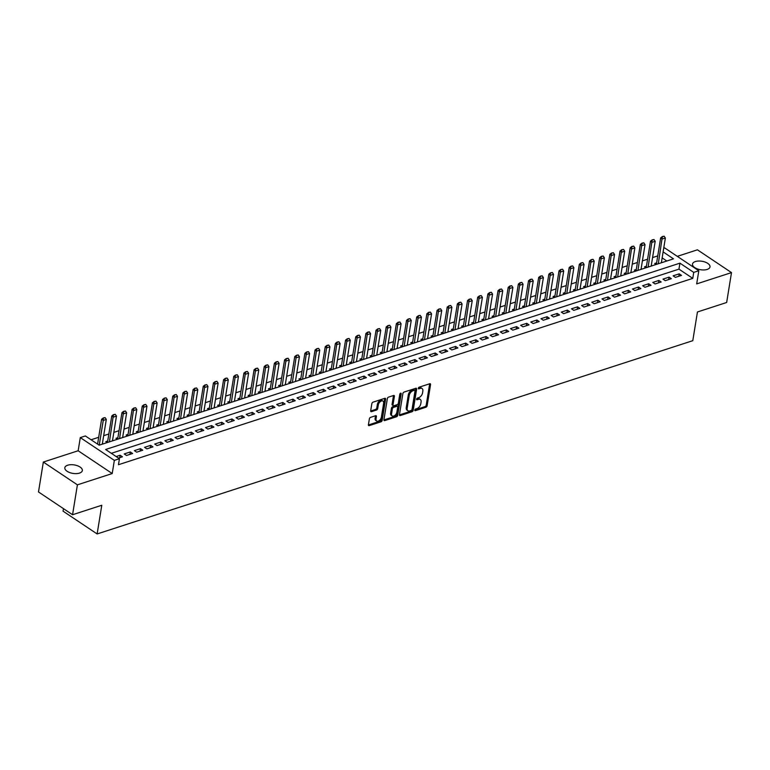 <?xml version="1.0" encoding="UTF-8"?>
<svg xmlns="http://www.w3.org/2000/svg" width="770" height="770" viewBox="0 0 770 770"><rect width="100%" height="100%" fill="white"/><g stroke="black" fill="none" stroke-linecap="round" stroke-linejoin="round"><path stroke-width="1.16" d="M414.78 410.073A0.953 0.568 123.8 0 0 415.348 410.67L425.945 407.224A1.357 0.818 123.8 0 0 427.138 405.732L430.555 384.596A1.357 0.818 123.8 0 0 430.315 383.797A1.357 0.818 123.8 0 0 429.747 383.749L419.15 387.185A0.953 0.568 123.8 0 0 418.88 388.831L420.256 388.388A4.35 2.608 123.8 0 1 422.066 388.523A4.35 2.608 123.8 0 1 422.836 391.112L422.557 392.864A4.35 2.608 123.8 0 1 418.755 397.657L417.378 398.109A0.953 0.568 123.8 0 0 417.119 399.745L418.485 399.303A4.35 2.608 123.8 0 1 420.295 399.447A4.35 2.608 123.8 0 1 421.075 402.027L420.786 403.788A4.35 2.608 123.8 0 1 416.984 408.581L415.617 409.024A0.953 0.568 123.8 0 0 414.78 410.073M79.483 473.098A8.865 4.293 9.2 0 0 82.342 470.576A8.865 4.293 9.2 0 0 77.452 465.744A8.865 4.293 9.2 0 0 67.693 465.215A8.865 4.293 9.2 0 0 64.834 467.736A8.865 4.293 9.2 0 0 69.714 472.578A8.865 4.293 9.2 0 0 79.483 473.098M707.149 269.433A8.865 4.293 9.2 0 0 710.007 266.911A8.865 4.293 9.2 0 0 705.128 262.079A8.865 4.293 9.2 0 0 695.368 261.559A8.865 4.293 9.2 0 0 692.509 264.081A8.865 4.293 9.2 0 0 697.389 268.913A8.865 4.293 9.2 0 0 707.149 269.433M370.572 417.359A1.357 0.818 123.8 0 0 369.379 418.851L368.416 424.78A1.357 0.818 123.8 0 0 368.666 425.589A1.357 0.818 123.8 0 0 369.225 425.627L381.006 421.806A1.357 0.818 123.8 0 0 382.19 420.314L385.606 399.187A1.357 0.818 123.8 0 0 385.366 398.379A1.357 0.818 123.8 0 0 384.808 398.331L373.026 402.152A1.357 0.818 123.8 0 0 371.843 403.653L370.678 410.814A1.357 0.818 123.8 0 0 370.928 411.613A1.357 0.818 123.8 0 0 371.486 411.661L376.53 410.025A1.357 0.818 123.8 0 0 377.714 408.533L378.291 404.981A3.638 2.185 123.8 0 1 380.236 401.68A3.638 2.185 123.8 0 1 382.979 401.093A3.638 2.185 123.8 0 1 383.633 403.249L381.381 417.157A3.638 2.185 123.8 0 1 379.437 420.449A3.638 2.185 123.8 0 1 376.684 421.046A3.638 2.185 123.8 0 1 376.039 418.89L376.414 416.57A1.357 0.818 123.8 0 0 376.174 415.762A1.357 0.818 123.8 0 0 375.606 415.723L370.572 417.359M72.563 514.735L38.5 491.953L43.341 462.048L77.404 484.84L72.563 514.735L101.784 505.255L97.136 533.957L692.788 340.686L697.437 311.985L726.659 302.494L731.5 272.599L696.686 283.899L698.813 270.742L693.731 272.387L692.769 278.374L118.465 464.714L119.427 458.737L114.345 460.383L80.292 437.601L85.374 435.955L99.176 445.185L673.481 258.845L663.114 251.906M77.404 484.84L112.218 473.54L114.345 460.383M399.447 414.712A1.357 0.818 123.8 0 0 399.688 415.521A1.357 0.818 123.8 0 0 400.256 415.559L412.027 411.738A1.357 0.818 123.8 0 0 413.221 410.246L416.637 389.119A1.357 0.818 123.8 0 0 416.397 388.311A1.357 0.818 123.8 0 0 415.829 388.263L404.058 392.084A1.357 0.818 123.8 0 0 402.874 393.586L399.447 414.712M396.512 416.772L384.74 420.593A1.357 0.818 123.8 0 1 384.172 420.555A1.357 0.818 123.8 0 1 383.932 419.746L387.358 398.619A1.357 0.818 123.8 0 1 388.542 397.118L393.586 395.482A1.357 0.818 123.8 0 1 394.153 395.53A1.357 0.818 123.8 0 1 394.394 396.338L392.998 404.905A1.357 0.818 123.8 0 0 393.249 405.713A1.357 0.818 123.8 0 0 393.807 405.752L397.156 404.673A1.357 0.818 123.8 0 0 398.34 403.172L399.784 394.25A0.953 0.568 123.8 0 1 401.18 393.797L397.705 415.28A1.357 0.818 123.8 0 1 396.512 416.772L395.597 416.156L383.912 419.948M731.5 272.599L697.437 249.817L677.302 256.352M107.713 440.998L105.817 441.614L107.242 442.567M117.877 437.697L115.981 438.313L117.406 439.275M128.041 434.405L126.145 435.021L127.579 435.974M138.205 431.104L136.309 431.72L137.743 432.673M148.369 427.802L146.473 428.418L147.907 429.381M158.543 424.511L156.637 425.127L158.071 426.079M168.707 421.209L166.801 421.825L168.235 422.778M178.871 417.908L176.965 418.524L178.399 419.486M189.035 414.616L187.129 415.232L188.563 416.185M199.199 411.315L197.293 411.931L198.727 412.884M209.363 408.013L207.457 408.629L208.891 409.592M219.527 404.722L217.621 405.338L219.055 406.291M229.691 401.42L227.785 402.036L229.219 402.989M239.855 398.119L237.959 398.735L239.383 399.697M250.019 394.827L248.123 395.443L249.547 396.396M260.183 391.526L258.287 392.142L259.711 393.095M270.347 388.224L268.451 388.84L269.875 389.803M280.511 384.933L278.615 385.549L280.049 386.502M290.675 381.631L288.779 382.247L290.213 383.2M300.849 378.33L298.943 378.946L300.377 379.908M311.013 375.038L309.107 375.654L310.541 376.607M321.177 371.737L319.271 372.353L320.705 373.306M331.341 368.435L329.435 369.051L330.869 370.014M341.505 365.144L339.599 365.76L341.033 366.713M351.669 361.842L349.763 362.458L351.197 363.411M361.833 358.541L359.927 359.157L361.361 360.119M371.997 355.249L370.091 355.865L371.525 356.818M382.161 351.948L380.264 352.564L381.689 353.517M392.325 348.646L390.428 349.262L391.853 350.225M402.489 345.355L400.592 345.971L402.017 346.923M412.653 342.053L410.757 342.669L412.181 343.622M422.817 338.752L420.921 339.368L422.355 340.33M432.981 335.46L431.084 336.076L432.519 337.029M443.145 332.159L441.249 332.775L442.683 333.728M453.318 328.857L451.413 329.473L452.847 330.436M463.482 325.566L461.577 326.182L463.011 327.135M473.646 322.264L471.74 322.88L473.175 323.833M483.81 318.963L481.905 319.579L483.339 320.541M493.974 315.671L492.069 316.287L493.503 317.24M504.138 312.37L502.232 312.986L503.667 313.939M514.302 309.068L512.397 309.684L513.831 310.647M524.466 305.777L522.56 306.393L523.995 307.346M534.63 302.475L532.734 303.091L534.159 304.044M544.794 299.174L542.898 299.79L544.323 300.752M554.958 295.882L553.062 296.498L554.487 297.451M565.122 292.581L563.226 293.197L564.651 294.15M575.286 289.279L573.39 289.895L574.824 290.858M585.45 285.988L583.554 286.604L584.988 287.556M595.624 282.686L593.718 283.302L595.152 284.255M605.788 279.385L603.882 280.001L605.316 280.963M615.952 276.093L614.046 276.709L615.48 277.662M626.116 272.792L624.21 273.408L625.644 274.361M636.28 269.49L634.374 270.106L635.808 271.069M646.444 266.199L644.538 266.815L645.972 267.767M675.415 277.373L681.517 275.391L679.217 273.851L673.115 275.833L675.415 277.373M665.251 280.665L671.353 278.692L669.053 277.152L662.951 279.125L665.251 280.665M655.087 283.966L661.189 281.984L658.889 280.444L652.787 282.426L655.087 283.966M644.923 287.268L651.025 285.285L648.725 283.745L642.623 285.728L644.923 287.268M634.759 290.56L640.861 288.586L638.561 287.046L632.459 289.019L634.759 290.56M624.595 293.861L630.697 291.878L628.397 290.338L622.295 292.321L624.595 293.861M614.431 297.162L620.533 295.18L618.223 293.639L612.131 295.622L614.431 297.162M604.267 300.454L610.369 298.481L608.059 296.941L601.967 298.914L604.267 300.454M594.103 303.755L600.196 301.773L597.895 300.233L591.803 302.215L594.103 303.755M583.939 307.057L590.032 305.074L587.731 303.534L581.639 305.517L583.939 307.057M573.775 310.349L579.868 308.375L577.567 306.835L571.475 308.808L573.775 310.349M563.611 313.65L569.704 311.667L567.403 310.127L561.311 312.11L563.611 313.65M553.447 316.951L559.54 314.969L557.239 313.428L551.137 315.411L553.447 316.951M543.274 320.243L549.376 318.27L547.075 316.73L540.973 318.703L543.274 320.243M533.11 323.544L539.212 321.562L536.911 320.022L530.809 322.004L533.11 323.544M522.946 326.836L529.048 324.863L526.747 323.323L520.645 325.306L522.946 326.836M512.782 330.137L518.884 328.164L516.583 326.624L510.481 328.597L512.782 330.137M502.618 333.439L508.72 331.456L506.419 329.916L500.317 331.899L502.618 333.439M492.454 336.731L498.556 334.757L496.255 333.217L490.153 335.2L492.454 336.731M482.289 340.032L488.392 338.059L486.091 336.519L479.989 338.492L482.289 340.032M472.125 343.333L478.228 341.351L475.927 339.811L469.825 341.793L472.125 343.333M461.962 346.625L468.064 344.652L465.754 343.112L459.661 345.095L461.962 346.625M451.798 349.927L457.9 347.953L455.59 346.413L449.497 348.387L451.798 349.927M441.633 353.228L447.726 351.245L445.426 349.705L439.333 351.688L441.633 353.228M431.469 356.52L437.562 354.547L435.262 353.007L429.169 354.989L431.469 356.52M421.306 359.821L427.398 357.848L425.098 356.308L419.005 358.281L421.306 359.821M411.142 363.122L417.234 361.14L414.934 359.6L408.832 361.582L411.142 363.122M400.978 366.414L407.07 364.441L404.77 362.901L398.668 364.884L400.978 366.414M390.804 369.716L396.906 367.742L394.606 366.202L388.503 368.175L390.804 369.716M380.64 373.017L386.742 371.034L384.442 369.494L378.339 371.477L380.64 373.017M370.476 376.309L376.578 374.336L374.278 372.796L368.175 374.778L370.476 376.309M360.312 379.61L366.414 377.637L364.114 376.097L358.012 378.07L360.312 379.61M350.148 382.911L356.25 380.929L353.95 379.389L347.847 381.371L350.148 382.911M339.984 386.203L346.086 384.23L343.786 382.69L337.683 384.673L339.984 386.203M329.82 389.505L335.922 387.531L333.622 385.991L327.519 387.964L329.82 389.505M319.656 392.806L325.758 390.823L323.448 389.283L317.356 391.266L319.656 392.806M309.492 396.098L315.594 394.125L313.284 392.584L307.192 394.567L309.492 396.098M299.328 399.399L305.421 397.426L303.12 395.886L297.028 397.859L299.328 399.399M289.164 402.7L295.257 400.718L292.956 399.178L286.864 401.16L289.164 402.7M279 405.992L285.092 404.019L282.792 402.479L276.7 404.462L279 405.992M268.836 409.293L274.928 407.32L272.628 405.78L266.536 407.753L268.836 409.293M258.672 412.595L264.764 410.612L262.464 409.072L256.362 411.055L258.672 412.595M248.498 415.887L254.6 413.914L252.3 412.374L246.198 414.356L248.498 415.887M238.334 419.188L244.437 417.215L242.136 415.675L236.034 417.648L238.334 419.188M228.17 422.489L234.273 420.507L231.972 418.967L225.87 420.949L228.17 422.489M218.006 425.781L224.109 423.808L221.808 422.268L215.706 424.251L218.006 425.781M207.842 429.083L213.945 427.109L211.644 425.569L205.542 427.543L207.842 429.083M197.678 432.384L203.781 430.401L201.48 428.861L195.378 430.844L197.678 432.384M187.514 435.676L193.617 433.703L191.316 432.163L185.214 434.145L187.514 435.676M177.35 438.977L183.452 437.004L181.152 435.464L175.05 437.437L177.35 438.977M167.186 442.278L173.288 440.296L170.978 438.756L164.886 440.738L167.186 442.278M157.022 445.57L163.124 443.597L160.815 442.057L154.722 444.04L157.022 445.57M146.858 448.872L152.951 446.898L150.651 445.358L144.558 447.332L146.858 448.872M136.694 452.173L142.787 450.19L140.487 448.65L134.394 450.633L136.694 452.173M126.53 455.465L132.623 453.492L130.323 451.952L124.23 453.934L126.53 455.465M692.769 278.374L678.957 269.134L111.323 453.318M118.465 458.083L122.459 456.793L120.159 455.253L116.155 456.543M657.744 255.9L652.565 257.575M647.58 259.201L642.401 260.876M637.416 262.493L632.237 264.177M627.242 265.794L622.073 267.469M617.078 269.086L611.909 270.771M606.914 272.387L601.736 274.072M596.75 275.689L591.572 277.364M586.586 278.981L581.408 280.665M576.422 282.282L571.244 283.966M566.258 285.583L561.08 287.258M556.094 288.875L550.916 290.56M545.93 292.177L540.752 293.861M535.766 295.478L530.588 297.153M525.602 298.77L520.424 300.454M515.438 302.071L510.26 303.755M505.274 305.372L500.096 307.047M495.11 308.664L489.932 310.349M484.946 311.966L479.768 313.65M474.772 315.267L469.604 316.942M464.608 318.559L459.44 320.243M454.444 321.86L449.266 323.544M444.28 325.161L439.102 326.836M434.116 328.453L428.938 330.137M423.952 331.755L418.774 333.439M413.788 335.056L408.61 336.731M403.624 338.348L398.446 340.032M393.46 341.649L388.282 343.333M383.296 344.95L378.118 346.625M373.132 348.242L367.954 349.927M362.968 351.543L357.79 353.228M352.804 354.845L347.626 356.52M342.64 358.137L337.462 359.821M332.467 361.438L327.298 363.122M322.303 364.739L317.134 366.414M312.139 368.031L306.97 369.716M301.975 371.333L296.797 373.017M291.811 374.634L286.632 376.309M281.647 377.926L276.469 379.61M271.483 381.227L266.305 382.911M261.319 384.528L256.141 386.203M251.155 387.82L245.977 389.505M240.991 391.122L235.812 392.806M230.827 394.423L225.649 396.098M220.663 397.715L215.484 399.399M210.499 401.016L205.321 402.7M200.335 404.317L195.156 405.992M190.171 407.609L184.993 409.293M179.997 410.911L174.828 412.595M169.833 414.212L164.665 415.887M159.669 417.504L154.491 419.188M149.505 420.805L144.327 422.489M139.341 424.106L134.163 425.781M129.177 427.398L123.999 429.083M119.013 430.7L113.835 432.384M108.849 434.001L103.671 435.676M98.685 437.293L91.072 439.766M666.81 261.011L662.142 257.883M656.608 262.897L654.702 263.513L656.136 264.466M661.478 261.983L662.238 262.493M651.314 265.284L652.075 265.794M641.15 268.586L641.91 269.086M630.986 271.877L631.747 272.387M620.822 275.179L621.573 275.689M610.658 278.48L611.409 278.981M600.494 281.772L601.245 282.282M590.33 285.073L591.081 285.583M580.166 288.375L580.917 288.875M570.002 291.666L570.753 292.177M559.838 294.968L560.589 295.478M549.665 298.269L550.425 298.77M539.5 301.561L540.261 302.071M529.337 304.862L530.097 305.372M519.173 308.164L519.933 308.664M509.009 311.455L509.769 311.966M498.844 314.757L499.605 315.267M488.681 318.058L489.441 318.559M478.517 321.35L479.267 321.86M468.353 324.651L469.103 325.161M458.189 327.953L458.939 328.453M448.025 331.244L448.775 331.755M437.861 334.546L438.611 335.056M427.697 337.847L428.447 338.348M417.533 341.139L418.283 341.649M407.369 344.44L408.119 344.95M397.195 347.742L397.955 348.242M387.031 351.033L387.791 351.543M376.867 354.335L377.627 354.845M366.703 357.636L367.463 358.137M356.539 360.928L357.299 361.438M346.375 364.229L347.135 364.739M336.211 367.531L336.971 368.031M326.047 370.822L326.798 371.333M315.883 374.124L316.634 374.634M305.719 377.425L306.47 377.926M295.555 380.717L296.306 381.227M285.391 384.018L286.142 384.528M275.227 387.32L275.978 387.82M265.063 390.611L265.814 391.122M254.889 393.913L255.65 394.423M244.725 397.214L245.486 397.715M234.561 400.506L235.322 401.016M224.397 403.807L225.158 404.317M214.233 407.109L214.994 407.609M204.069 410.4L204.83 410.911M193.905 413.702L194.666 414.212M183.741 417.003L184.492 417.504M173.577 420.295L174.328 420.805M163.413 423.596L164.164 424.097M153.249 426.898L154 427.398M143.085 430.189L143.836 430.7M132.921 433.491L133.672 433.991M122.757 436.792L123.508 437.293M112.593 440.084L113.344 440.594M102.42 443.385L103.18 443.886M63.477 508.662L63.073 511.174L97.136 533.957M112.218 473.54L78.155 450.758L43.341 462.048M78.155 450.758L80.292 437.601M663.702 248.296L664.751 247.959L698.813 270.742M693.731 272.387L679.929 263.157L105.625 449.497L119.427 458.737M678.957 269.134L679.929 263.157M679.217 273.851L678.822 276.266M669.053 277.152L668.658 279.558M658.889 280.444L658.494 282.86M648.725 283.745L648.33 286.161M638.561 287.046L638.166 289.453M628.397 290.338L628.002 292.754M618.223 293.639L617.838 296.055M608.059 296.941L607.674 299.347M597.895 300.233L597.51 302.649M587.731 303.534L587.346 305.95M577.567 306.835L577.182 309.242M567.403 310.127L567.018 312.543M557.239 313.428L556.845 315.844M547.075 316.73L546.681 319.136M536.911 320.022L536.517 322.438M526.747 323.323L526.353 325.739M516.583 326.624L516.189 329.031M506.419 329.916L506.025 332.332M496.255 333.217L495.861 335.633M486.091 336.519L485.697 338.925M475.927 339.811L475.533 342.226M465.754 343.112L465.369 345.528M455.59 346.413L455.205 348.82M445.426 349.705L445.041 352.121M435.262 353.007L434.877 355.422M425.098 356.308L424.713 358.714M414.934 359.6L414.549 362.016M404.77 362.901L404.375 365.317M394.606 366.202L394.211 368.609M384.442 369.494L384.047 371.91M374.278 372.796L373.883 375.211M364.114 376.097L363.719 378.503M353.95 379.389L353.555 381.805M343.786 382.69L343.391 385.106M333.622 385.991L333.227 388.398M323.448 389.283L323.063 391.699M313.284 392.584L312.899 395M303.12 395.886L302.735 398.292M292.956 399.178L292.571 401.594M282.792 402.479L282.407 404.895M272.628 405.78L272.243 408.187M262.464 409.072L262.07 411.488M252.3 412.374L251.906 414.789M242.136 415.675L241.742 418.081M231.972 418.967L231.577 421.382M221.808 422.268L221.413 424.684M211.644 425.569L211.249 427.976M201.48 428.861L201.085 431.277M191.316 432.163L190.922 434.578M181.152 435.464L180.758 437.87M170.978 438.756L170.594 441.172M160.815 442.057L160.43 444.473M150.651 445.358L150.266 447.765M140.487 448.65L140.102 451.066M130.323 451.952L129.938 454.367M120.159 455.253L119.773 457.659M420.295 399.447L419.381 398.831A4.35 2.608 123.8 0 0 417.571 398.687L418.485 399.303M416.589 399.004L417.571 398.687M422.066 388.523L421.142 387.907A4.35 2.608 123.8 0 0 419.332 387.772L420.256 388.388M418.351 388.09L419.332 387.772M414.818 409.919L425.03 406.608A1.357 0.818 123.8 0 0 426.214 405.116L429.641 383.98A1.357 0.818 123.8 0 0 429.66 383.778M399.428 414.914L411.113 411.122A1.357 0.818 123.8 0 0 412.297 409.63L415.723 388.503A1.357 0.818 123.8 0 0 415.742 388.292M411.199 410.458A0.953 0.568 123.8 0 0 412.027 409.409L415.03 390.862A0.953 0.568 123.8 0 0 414.472 390.265L413.018 390.736A4.35 2.608 123.8 0 0 409.217 395.53L407.166 408.206A4.35 2.608 123.8 0 0 407.946 410.785A4.35 2.608 123.8 0 0 409.756 410.92L411.199 410.458M414.866 390.294L413.942 389.678A0.953 0.568 123.8 0 0 413.548 389.649L414.472 390.265M407.946 410.785L407.022 410.169A4.35 2.608 123.8 0 1 406.252 407.59L408.302 394.914A4.35 2.608 123.8 0 1 412.104 390.12L413.548 389.649M393.249 405.713L392.325 405.097A1.357 0.818 123.8 0 1 392.084 404.289L393.47 395.722A1.357 0.818 123.8 0 0 393.489 395.511M400.217 393.46L396.781 414.664L397.705 415.28M391.564 413.798A3.638 2.185 123.8 0 0 392.209 415.954A3.638 2.185 123.8 0 0 394.962 415.357A3.638 2.185 123.8 0 0 396.897 412.065L397.695 407.166A1.357 0.818 123.8 0 0 397.455 406.358A1.357 0.818 123.8 0 0 396.887 406.31L393.547 407.397A1.357 0.818 123.8 0 0 392.353 408.899L391.564 413.798L390.64 413.182A3.638 2.185 123.8 0 0 391.285 415.338L392.209 415.954M397.455 406.358L396.531 405.742A1.357 0.818 123.8 0 0 395.963 405.694L396.887 406.31M390.64 413.182L391.439 408.283A1.357 0.818 123.8 0 1 392.623 406.781L395.963 405.694M395.597 416.156A1.357 0.818 123.8 0 0 396.781 414.664M376.684 421.046L375.77 420.43A3.638 2.185 123.8 0 1 375.115 418.274L375.49 415.954A1.357 0.818 123.8 0 0 375.51 415.752M382.979 401.093L382.064 400.477A3.638 2.185 123.8 0 0 379.312 401.064A3.638 2.185 123.8 0 0 377.367 404.365L378.291 404.981M370.668 411.016L375.606 409.409A1.357 0.818 123.8 0 0 376.8 407.917L377.367 404.365M368.406 424.982L380.082 421.19A1.357 0.818 123.8 0 0 381.266 419.698L384.692 398.571A1.357 0.818 123.8 0 0 384.711 398.36M661.353 262.782L665.367 237.997L662.316 238.989L660.66 237.882L656.396 264.187A1.386 0.828 -56.2 0 1 656.348 264.399M662.643 236.727L664.163 236.226L662.364 236.544L658.302 263.764M665.367 237.997L664.163 236.226M662.364 236.544L660.66 237.882M651.189 266.074L655.203 241.299L652.151 242.29L650.496 241.183L646.232 267.488A1.386 0.828 -56.2 0 1 646.184 267.7M652.479 240.019L654 239.528L652.2 239.836L648.138 267.065M655.203 241.299L654 239.528M652.2 239.836L650.496 241.183M641.025 269.375L645.039 244.6L641.988 245.582L640.332 244.475L636.068 270.79A1.386 0.828 -56.2 0 1 636.02 271.002M642.315 243.32L643.836 242.829L642.036 243.137L637.974 270.366M645.039 244.6L643.836 242.829M642.036 243.137L640.332 244.475M630.861 272.676L634.875 247.892L631.824 248.883L630.168 247.776L625.904 274.082A1.386 0.828 -56.2 0 1 625.856 274.293M632.141 246.621L633.672 246.121L631.872 246.439L627.81 273.658M634.875 247.892L633.672 246.121M631.872 246.439L630.168 247.776M620.697 275.968L624.711 251.193L621.659 252.185L620.004 251.078L615.74 277.383A1.386 0.828 -56.2 0 1 615.692 277.595M621.977 249.913L623.507 249.422L621.708 249.73L617.646 276.959M624.711 251.193L623.507 249.422M621.708 249.73L620.004 251.078M610.533 279.269L614.547 254.495L611.496 255.476L609.84 254.369L605.576 280.684A1.386 0.828 -56.2 0 1 605.528 280.896M611.813 253.214L613.344 252.724L611.544 253.032L607.482 280.261M614.547 254.495L613.344 252.724M611.544 253.032L609.84 254.369M600.359 282.571L604.373 257.786L601.332 258.778L599.666 257.671L595.412 283.976A1.386 0.828 -56.2 0 1 595.364 284.188M601.649 256.516L603.179 256.015L601.38 256.333L597.318 283.553M604.373 257.786L603.179 256.015M601.38 256.333L599.666 257.671M590.195 285.863L594.209 261.088L591.168 262.079L589.502 260.972L585.248 287.277A1.386 0.828 -56.2 0 1 585.2 287.489M591.485 259.808L593.015 259.317L591.216 259.625L587.154 286.854M594.209 261.088L593.015 259.317M591.216 259.625L589.502 260.972M580.031 289.164L584.045 264.389L580.994 265.371L579.338 264.264L575.084 290.579A1.386 0.828 -56.2 0 1 575.036 290.791M581.321 263.109L582.851 262.618L581.042 262.926L576.99 290.155M584.045 264.389L582.851 262.618M581.042 262.926L579.338 264.264M569.867 292.465L573.881 267.681L570.83 268.672L569.174 267.565L564.92 293.87A1.386 0.828 -56.2 0 1 564.862 294.082M571.157 266.41L572.678 265.91L570.878 266.228L566.816 293.447M573.881 267.681L572.678 265.91M570.878 266.228L569.174 267.565M559.703 295.757L563.717 270.982L560.666 271.974L559.01 270.867L554.747 297.172A1.386 0.828 -56.2 0 1 554.698 297.384M560.993 269.702L562.514 269.211L560.714 269.519L556.652 296.748M563.717 270.982L562.514 269.211M560.714 269.519L559.01 270.867M549.539 299.058L553.553 274.284L550.502 275.265L548.846 274.159L544.582 300.473A1.386 0.828 -56.2 0 1 544.534 300.685M550.829 273.003L552.35 272.513L550.55 272.821L546.488 300.05M553.553 274.284L552.35 272.513M550.55 272.821L548.846 274.159M539.375 302.36L543.389 277.575L540.338 278.567L538.682 277.46L534.418 303.765A1.386 0.828 -56.2 0 1 534.37 303.977M540.665 276.305L542.186 275.804L540.386 276.122L536.324 303.342M543.389 277.575L542.186 275.804M540.386 276.122L538.682 277.46M529.211 305.651L533.225 280.877L530.174 281.868L528.518 280.761L524.255 307.066A1.386 0.828 -56.2 0 1 524.206 307.278M530.501 279.597L532.022 279.106L530.222 279.414L526.16 306.643M533.225 280.877L532.022 279.106M530.222 279.414L528.518 280.761M519.047 308.953L523.061 284.178L520.01 285.16L518.354 284.053L514.091 310.368A1.386 0.828 -56.2 0 1 514.042 310.579M520.337 282.898L521.858 282.407L520.058 282.715L515.996 309.944M523.061 284.178L521.858 282.407M520.058 282.715L518.354 284.053M508.883 312.254L512.897 287.47L509.846 288.461L508.19 287.354L503.926 313.659A1.386 0.828 -56.2 0 1 503.878 313.871M510.173 286.199L511.694 285.699L509.894 286.017L505.832 313.236M512.897 287.47L511.694 285.699M509.894 286.017L508.19 287.354M498.719 315.546L502.733 290.771L499.682 291.763L498.026 290.656L493.762 316.961A1.386 0.828 -56.2 0 1 493.714 317.173M500.009 289.491L501.53 289L499.73 289.308L495.668 316.537M502.733 290.771L501.53 289M499.73 289.308L498.026 290.656M488.555 318.847L492.569 294.073L489.518 295.054L487.862 293.947L483.599 320.262A1.386 0.828 -56.2 0 1 483.55 320.474M489.845 292.793L491.366 292.302L489.566 292.61L485.504 319.839M492.569 294.073L491.366 292.302M489.566 292.61L487.862 293.947M478.391 322.149L482.405 297.364L479.354 298.356L477.698 297.249L473.435 323.554A1.386 0.828 -56.2 0 1 473.386 323.766M479.672 296.094L481.202 295.593L479.402 295.911L475.34 323.131M482.405 297.364L481.202 295.593M479.402 295.911L477.698 297.249M468.227 325.44L472.241 300.666L469.19 301.657L467.534 300.55L463.271 326.855A1.386 0.828 -56.2 0 1 463.222 327.067M469.508 299.386L471.038 298.895L469.238 299.203L465.176 326.432M472.241 300.666L471.038 298.895M469.238 299.203L467.534 300.55M458.063 328.742L462.067 303.967L459.026 304.949L457.37 303.842L453.106 330.157A1.386 0.828 -56.2 0 1 453.058 330.369M459.344 302.687L460.874 302.196L459.074 302.504L455.012 329.733M462.067 303.967L460.874 302.196M459.074 302.504L457.37 303.842M447.89 332.043L451.903 307.259L448.862 308.25L447.197 307.143L442.942 333.449A1.386 0.828 -56.2 0 1 442.894 333.66M449.18 305.988L450.71 305.488L448.91 305.806L444.848 333.025M451.903 307.259L450.71 305.488M448.91 305.806L447.197 307.143M437.726 335.335L441.739 310.56L438.698 311.552L437.033 310.445L432.779 336.75A1.386 0.828 -56.2 0 1 432.73 336.962M439.016 309.28L440.546 308.789L438.736 309.097L434.684 336.326M441.739 310.56L440.546 308.789M438.736 309.097L437.033 310.445M427.562 338.636L431.575 313.862L428.524 314.843L426.869 313.736L422.615 340.051A1.386 0.828 -56.2 0 1 422.566 340.263M428.851 312.582L430.382 312.091L428.572 312.399L424.511 339.628M431.575 313.862L430.382 312.091M428.572 312.399L426.869 313.736M417.398 341.938L421.411 317.153L418.36 318.145L416.705 317.038L412.441 343.343A1.386 0.828 -56.2 0 1 412.393 343.555M418.688 315.883L420.208 315.382L418.408 315.7L414.347 342.919M421.411 317.153L420.208 315.382M418.408 315.7L416.705 317.038M407.234 345.23L411.247 320.455L408.196 321.446L406.541 320.339L402.277 346.644A1.386 0.828 -56.2 0 1 402.229 346.856M408.524 319.175L410.044 318.684L408.244 318.992L404.183 346.221M411.247 320.455L410.044 318.684M408.244 318.992L406.541 320.339M397.07 348.531L401.083 323.756L398.032 324.738L396.377 323.631L392.113 349.946A1.386 0.828 -56.2 0 1 392.065 350.158M398.36 322.476L399.88 321.985L398.08 322.293L394.019 349.522M401.083 323.756L399.88 321.985M398.08 322.293L396.377 323.631M386.906 351.832L390.919 327.048L387.868 328.039L386.213 326.932L381.949 353.238A1.386 0.828 -56.2 0 1 381.901 353.449M388.195 325.777L389.716 325.277L387.916 325.594L383.855 352.814M390.919 327.048L389.716 325.277M387.916 325.594L386.213 326.932M376.742 355.124L380.755 330.349L377.704 331.341L376.049 330.234L371.785 356.539A1.386 0.828 -56.2 0 1 371.737 356.751M378.031 329.069L379.552 328.578L377.752 328.886L373.691 356.115M380.755 330.349L379.552 328.578M377.752 328.886L376.049 330.234M366.578 358.425L370.591 333.651L367.54 334.632L365.885 333.525L361.621 359.84A1.386 0.828 -56.2 0 1 361.573 360.052M367.868 332.37L369.388 331.88L367.588 332.188L363.527 359.417M370.591 333.651L369.388 331.88M367.588 332.188L365.885 333.525M356.414 361.727L360.427 336.942L357.376 337.934L355.721 336.827L351.457 363.132A1.386 0.828 -56.2 0 1 351.409 363.344M357.704 335.672L359.224 335.171L357.424 335.489L353.363 362.708M360.427 336.942L359.224 335.171M357.424 335.489L355.721 336.827M346.25 365.019L350.263 340.244L347.212 341.235L345.557 340.128L341.293 366.433A1.386 0.828 -56.2 0 1 341.245 366.645M347.539 338.964L349.06 338.473L347.26 338.781L343.199 366.01M350.263 340.244L349.06 338.473M347.26 338.781L345.557 340.128M336.086 368.32L340.099 343.545L337.048 344.527L335.393 343.42L331.129 369.735A1.386 0.828 -56.2 0 1 331.081 369.947M337.366 342.265L338.896 341.774L337.096 342.082L333.035 369.311M340.099 343.545L338.896 341.774M337.096 342.082L335.393 343.42M325.922 371.621L329.935 346.837L326.884 347.828L325.229 346.721L320.965 373.026A1.386 0.828 -56.2 0 1 320.917 373.238M327.202 345.566L328.732 345.066L326.932 345.383L322.871 372.603M329.935 346.837L328.732 345.066M326.932 345.383L325.229 346.721M315.758 374.913L319.771 350.138L316.72 351.13L315.065 350.013L310.801 376.328A1.386 0.828 -56.2 0 1 310.753 376.54M317.038 348.858L318.568 348.367L316.768 348.675L312.707 375.904M319.771 350.138L318.568 348.367M316.768 348.675L315.065 350.013M305.584 378.214L309.598 353.44L306.556 354.421L304.891 353.315L300.637 379.629A1.386 0.828 -56.2 0 1 300.589 379.841M306.874 352.159L308.404 351.669L306.604 351.977L302.543 379.206M309.598 353.44L308.404 351.669M306.604 351.977L304.891 353.315M295.42 381.516L299.434 356.731L296.392 357.723L294.727 356.616L290.473 382.921A1.386 0.828 -56.2 0 1 290.425 383.133M296.71 355.461L298.24 354.96L296.44 355.278L292.379 382.498M299.434 356.731L298.24 354.96M296.44 355.278L294.727 356.616M285.256 384.808L289.27 360.033L286.219 361.024L284.563 359.908L280.309 386.222A1.386 0.828 -56.2 0 1 280.261 386.434M286.546 358.753L288.076 358.262L286.267 358.57L282.215 385.799M289.27 360.033L288.076 358.262M286.267 358.57L284.563 359.908M275.092 388.109L279.106 363.334L276.055 364.316L274.399 363.209L270.145 389.524A1.386 0.828 -56.2 0 1 270.087 389.736M276.382 362.054L277.903 361.563L276.103 361.871L272.041 389.1M279.106 363.334L277.903 361.563M276.103 361.871L274.399 363.209M264.928 391.41L268.942 366.626L265.891 367.617L264.235 366.51L259.971 392.815A1.386 0.828 -56.2 0 1 259.923 393.027M266.218 365.355L267.739 364.855L265.939 365.173L261.877 392.392M268.942 366.626L267.739 364.855M265.939 365.173L264.235 366.51M254.764 394.702L258.778 369.927L255.727 370.919L254.071 369.802L249.807 396.117A1.386 0.828 -56.2 0 1 249.759 396.329M256.054 368.647L257.575 368.156L255.775 368.464L251.713 395.693M258.778 369.927L257.575 368.156M255.775 368.464L254.071 369.802M244.6 398.003L248.614 373.229L245.563 374.21L243.907 373.103L239.643 399.418A1.386 0.828 -56.2 0 1 239.595 399.63M245.89 371.949L247.411 371.458L245.611 371.766L241.549 398.995M248.614 373.229L247.411 371.458M245.611 371.766L243.907 373.103M234.436 401.305L238.45 376.52L235.399 377.512L233.743 376.405L229.479 402.71A1.386 0.828 -56.2 0 1 229.431 402.922M235.726 375.25L237.247 374.749L235.447 375.067L231.385 402.286M238.45 376.52L237.247 374.749M235.447 375.067L233.743 376.405M224.272 404.597L228.286 379.822L225.235 380.813L223.579 379.697L219.315 406.011A1.386 0.828 -56.2 0 1 219.267 406.223M225.562 378.542L227.083 378.051L225.283 378.359L221.221 405.588M228.286 379.822L227.083 378.051M225.283 378.359L223.579 379.697M214.108 407.898L218.122 383.123L215.071 384.105L213.415 382.998L209.151 409.313A1.386 0.828 -56.2 0 1 209.103 409.525M215.398 381.843L216.919 381.352L215.119 381.66L211.057 408.889M218.122 383.123L216.919 381.352M215.119 381.66L213.415 382.998M203.944 411.199L207.958 386.415L204.907 387.406L203.251 386.299L198.987 412.605A1.386 0.828 -56.2 0 1 198.939 412.816M205.234 385.144L206.755 384.644L204.955 384.962L200.893 412.181M207.958 386.415L206.755 384.644M204.955 384.962L203.251 386.299M193.78 414.491L197.794 389.716L194.743 390.708L193.087 389.591L188.823 415.906A1.386 0.828 -56.2 0 1 188.775 416.118M195.07 388.436L196.591 387.945L194.791 388.253L190.729 415.482M197.794 389.716L196.591 387.945M194.791 388.253L193.087 389.591M183.616 417.792L187.63 393.018L184.579 393.999L182.923 392.892L178.659 419.207A1.386 0.828 -56.2 0 1 178.611 419.419M184.896 391.738L186.427 391.247L184.627 391.555L180.565 418.784M187.63 393.018L186.427 391.247M184.627 391.555L182.923 392.892M173.452 421.094L177.466 396.309L174.415 397.301L172.759 396.194L168.495 422.499A1.386 0.828 -56.2 0 1 168.447 422.711M174.732 395.039L176.263 394.538L174.463 394.856L170.401 422.075M177.466 396.309L176.263 394.538M174.463 394.856L172.759 396.194M163.288 424.386L167.292 399.611L164.251 400.602L162.595 399.486L158.331 425.8A1.386 0.828 -56.2 0 1 158.283 426.012M164.568 398.331L166.099 397.84L164.299 398.148L160.237 425.377M167.292 399.611L166.099 397.84M164.299 398.148L162.595 399.486M153.115 427.687L157.128 402.912L154.087 403.894L152.422 402.787L148.167 429.102A1.386 0.828 -56.2 0 1 148.119 429.314M154.404 401.632L155.935 401.141L154.135 401.449L150.073 428.678M157.128 402.912L155.935 401.141M154.135 401.449L152.422 402.787M142.951 430.988L146.964 406.204L143.923 407.195L142.258 406.088L138.003 432.394A1.386 0.828 -56.2 0 1 137.955 432.605M144.24 404.933L145.771 404.433L143.961 404.75L139.909 431.97M146.964 406.204L145.771 404.433M143.961 404.75L142.258 406.088M132.787 434.28L136.8 409.505L133.749 410.497L132.094 409.38L127.839 435.695A1.386 0.828 -56.2 0 1 127.791 435.907M134.076 408.225L135.607 407.734L133.797 408.042L129.735 435.271M136.8 409.505L135.607 407.734M133.797 408.042L132.094 409.38M122.623 437.581L126.636 412.807L123.585 413.788L121.93 412.682L117.675 438.996A1.386 0.828 -56.2 0 1 117.618 439.208M123.912 411.526L125.433 411.036L123.633 411.344L119.571 438.573M126.636 412.807L125.433 411.036M123.633 411.344L121.93 412.682M112.459 440.883L116.472 416.098L113.421 417.09L111.766 415.983L107.502 442.288A1.386 0.828 -56.2 0 1 107.454 442.5M113.748 414.828L115.269 414.327L113.469 414.645L109.407 441.865M116.472 416.098L115.269 414.327M113.469 414.645L111.766 415.983M102.294 444.175L106.308 419.4L103.257 420.391L99.243 445.166M103.584 418.12L105.105 417.629L103.305 417.937L103.257 420.391L101.602 419.275L97.578 444.117M106.308 419.4L105.105 417.629M103.305 417.937L101.602 419.275M414.77 410.285L415.348 410.67M418.312 388.446L418.88 388.831M416.541 399.361L417.119 399.745M429.641 383.98L430.555 384.596M426.214 405.116L427.138 405.732M425.03 406.608L425.945 407.224M415.723 388.503L416.637 389.119M412.297 409.63L413.221 410.246M411.113 411.122L412.027 411.738M399.438 415.011L400.256 415.559M412.104 390.12L413.018 390.736M408.302 394.914L409.217 395.53M406.252 407.59L407.166 408.206M383.922 420.045L384.74 420.593M393.47 395.722L394.394 396.338M392.084 404.289L392.998 404.905M400.429 393.287L401.18 393.797M392.623 406.781L393.547 407.397M391.439 408.283L392.353 408.899M375.49 415.954L376.414 416.57M375.115 418.274L376.039 418.89M376.8 407.917L377.714 408.533M375.606 409.409L376.53 410.025M370.668 411.113L371.486 411.661M384.692 398.571L385.606 399.187M381.266 419.698L382.19 420.314M380.082 421.19L381.006 421.806M368.406 425.079L369.225 425.627"/></g></svg>
